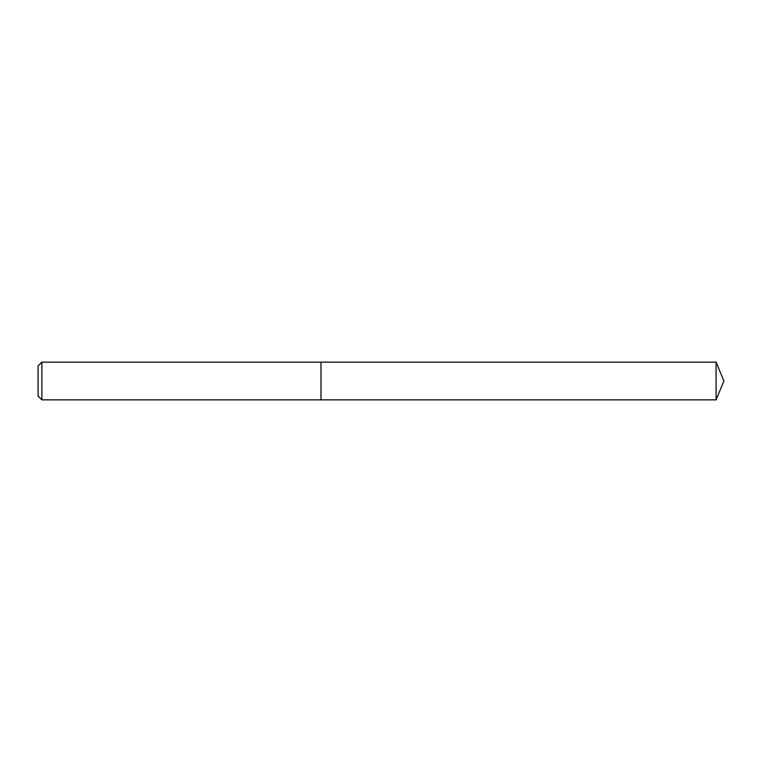 <?xml version="1.0" encoding="UTF-8"?>
<svg xmlns="http://www.w3.org/2000/svg" width="762" height="762" viewBox="0 0 762 762"><rect width="100%" height="100%" fill="white"/><g stroke="black" fill="none" stroke-linecap="round" stroke-linejoin="round"><path stroke-width="1.14" d="M41.872 362.14L41.872 399.86L320.993 399.86L320.993 362.14L41.872 362.14L38.1 365.912L38.1 396.088L41.872 399.86M320.993 362.14L320.993 399.86L716.089 399.86L716.089 362.14L320.993 362.14M716.089 362.14L723.9 381L716.089 399.86"/></g></svg>

